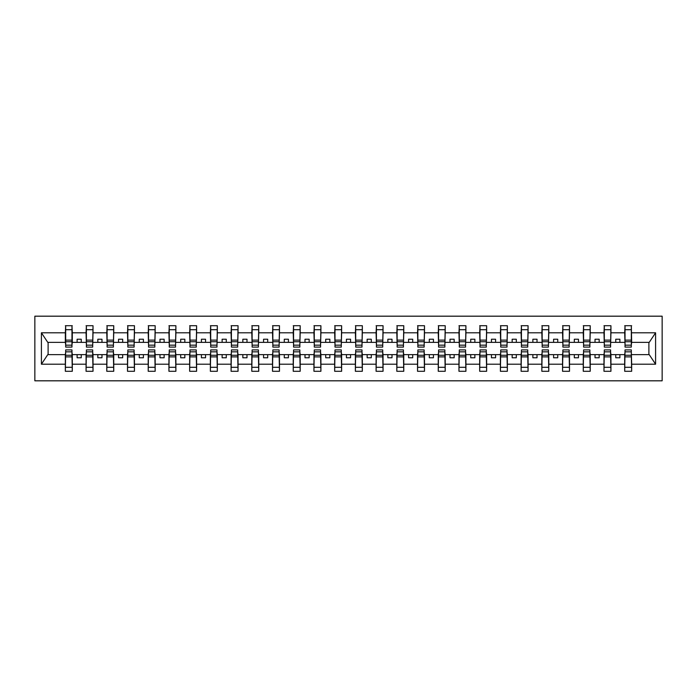 <?xml version="1.0" encoding="UTF-8"?>
<svg xmlns="http://www.w3.org/2000/svg" width="697" height="697" viewBox="0 0 697 697"><rect width="100%" height="100%" fill="white"/><g stroke="black" fill="none" stroke-linecap="round" stroke-linejoin="round"><path stroke-width="1.05" d="M34.85 380.815L662.15 380.815L662.15 316.185L34.85 316.185L34.85 380.815M625.026 352.142L624.695 354.634L610.938 354.634L610.607 352.142M631.325 344.858L631.656 342.366L649.229 342.366L655.589 332.8L655.589 364.2L631.656 364.2L631.656 371.292L624.695 371.292L624.695 354.634M631.325 352.142L631.656 364.2M604.308 352.142L603.977 354.634L590.22 354.634L589.889 352.142M624.695 364.2L610.938 364.2L610.938 371.292L603.977 371.292L603.977 354.634M610.938 364.2L610.938 354.634M583.589 352.142L583.258 354.634L569.501 354.634L569.17 352.142M603.977 364.2L590.22 364.2L590.22 371.292L583.258 371.292L583.258 354.634M590.22 364.2L590.22 354.634M562.88 352.142L562.549 354.634L548.792 354.634L548.461 352.142M583.258 364.2L569.501 364.2L569.501 371.292L562.549 371.292L562.549 354.634M569.501 364.2L569.501 354.634M542.161 352.142L541.83 354.634L528.073 354.634L527.742 352.142M562.549 364.2L548.792 364.2L548.792 371.292L541.83 371.292L541.83 354.634M548.792 364.2L548.792 354.634M521.443 352.142L521.112 354.634L507.355 354.634L507.024 352.142M541.83 364.2L528.073 364.2L528.073 371.292L521.112 371.292L521.112 354.634M528.073 364.2L528.073 354.634M500.725 352.142L500.394 354.634L486.637 354.634L486.306 352.142M521.112 364.2L507.355 364.2L507.355 371.292L500.394 371.292L500.394 354.634M507.355 364.2L507.355 354.634M480.006 352.142L479.675 354.634L465.918 354.634L465.587 352.142M500.394 364.2L486.637 364.2L486.637 371.292L479.675 371.292L479.675 354.634M486.637 364.2L486.637 354.634M459.297 352.142L458.957 354.634L445.209 354.634L444.878 352.142M479.675 364.2L465.918 364.2L465.918 371.292L458.957 371.292L458.957 354.634M465.918 364.2L465.918 354.634M438.579 352.142L438.247 354.634L424.49 354.634L424.159 352.142M458.957 364.2L445.209 364.2L445.209 371.292L438.247 371.292L438.247 354.634M445.209 364.2L445.209 354.634M417.86 352.142L417.529 354.634L403.772 354.634L403.441 352.142M438.247 364.2L424.49 364.2L424.49 371.292L417.529 371.292L417.529 354.634M424.49 364.2L424.49 354.634M397.142 352.142L396.811 354.634L383.054 354.634L382.723 352.142M417.529 364.2L403.772 364.2L403.772 371.292L396.811 371.292L396.811 354.634M403.772 364.2L403.772 354.634M376.424 352.142L376.092 354.634L362.335 354.634L362.004 352.142M396.811 364.2L383.054 364.2L383.054 371.292L376.092 371.292L376.092 354.634M383.054 364.2L383.054 354.634M355.705 352.142L355.374 354.634L341.626 354.634L341.295 352.142M376.092 364.2L362.335 364.2L362.335 371.292L355.374 371.292L355.374 354.634M362.335 364.2L362.335 354.634M334.996 352.142L334.665 354.634L320.908 354.634L320.576 352.142M355.374 364.2L341.626 364.2L341.626 371.292L334.665 371.292L334.665 354.634M341.626 364.2L341.626 354.634M314.277 352.142L313.946 354.634L300.189 354.634L299.858 352.142M334.665 364.2L320.908 364.2L320.908 371.292L313.946 371.292L313.946 354.634M320.908 364.2L320.908 354.634M293.559 352.142L293.228 354.634L279.471 354.634L279.14 352.142M313.946 364.2L300.189 364.2L300.189 371.292L293.228 371.292L293.228 354.634M300.189 364.2L300.189 354.634M272.841 352.142L272.51 354.634L258.753 354.634L258.421 352.142M293.228 364.2L279.471 364.2L279.471 371.292L272.51 371.292L272.51 354.634M279.471 364.2L279.471 354.634M252.122 352.142L251.791 354.634L238.043 354.634L237.703 352.142M272.51 364.2L258.753 364.2L258.753 371.292L251.791 371.292L251.791 354.634M258.753 364.2L258.753 354.634M231.413 352.142L231.082 354.634L217.325 354.634L216.994 352.142M251.791 364.2L238.043 364.2L238.043 371.292L231.082 371.292L231.082 354.634M238.043 364.2L238.043 354.634M210.694 352.142L210.363 354.634L196.606 354.634L196.275 352.142M231.082 364.2L217.325 364.2L217.325 371.292L210.363 371.292L210.363 354.634M217.325 364.2L217.325 354.634M189.976 352.142L189.645 354.634L175.888 354.634L175.557 352.142M210.363 364.2L196.606 364.2L196.606 371.292L189.645 371.292L189.645 354.634M196.606 364.2L196.606 354.634M169.258 352.142L168.927 354.634L155.17 354.634L154.839 352.142M189.645 364.2L175.888 364.2L175.888 371.292L168.927 371.292L168.927 354.634M175.888 364.2L175.888 354.634M148.539 352.142L148.208 354.634L134.451 354.634L134.12 352.142M168.927 364.2L155.17 364.2L155.17 371.292L148.208 371.292L148.208 354.634M155.17 364.2L155.17 354.634M127.83 352.142L127.499 354.634L113.742 354.634L113.411 352.142M148.208 364.2L134.451 364.2L134.451 371.292L127.499 371.292L127.499 354.634M134.451 364.2L134.451 354.634M107.111 352.142L106.78 354.634L93.023 354.634L92.692 352.142M127.499 364.2L113.742 364.2L113.742 371.292L106.78 371.292L106.78 354.634M113.742 364.2L113.742 354.634M86.393 352.142L86.062 354.634L72.305 354.634L71.974 352.142M106.78 364.2L93.023 364.2L93.023 371.292L86.062 371.292L86.062 354.634M93.023 364.2L93.023 354.634M625.026 345.163L631.325 345.163L631.325 347.089L625.026 347.089L625.026 325.708L624.695 332.8L610.938 332.8L610.607 344.858M625.026 344.858L624.695 332.8M604.308 345.163L610.607 345.163L610.607 347.089L604.308 347.089L604.308 325.708L603.977 332.8L590.22 332.8L589.889 344.858M604.308 344.858L603.977 332.8M583.589 345.163L589.889 345.163L589.889 347.089L583.589 347.089L583.589 325.708L583.258 332.8L569.501 332.8L569.17 344.858M583.589 344.858L583.258 332.8M562.88 345.163L569.17 345.163L569.17 347.089L562.88 347.089L562.88 325.708L562.549 332.8L548.792 332.8L548.461 344.858M562.88 344.858L562.549 332.8M542.161 345.163L548.461 345.163L548.461 347.089L542.161 347.089L542.161 325.708L541.83 332.8L528.073 332.8L527.742 344.858M542.161 344.858L541.83 332.8M521.443 345.163L527.742 345.163L527.742 347.089L521.443 347.089L521.443 325.708L521.112 332.8L507.355 332.8L507.024 344.858M521.443 344.858L521.112 332.8M500.725 345.163L507.024 345.163L507.024 347.089L500.725 347.089L500.725 325.708L500.394 332.8L486.637 332.8L486.306 344.858M500.725 344.858L500.394 332.8M480.006 345.163L486.306 345.163L486.306 347.089L480.006 347.089L480.006 325.708L479.675 332.8L465.918 332.8L465.587 344.858M480.006 344.858L479.675 332.8M459.297 345.163L465.587 345.163L465.587 347.089L459.297 347.089L459.297 325.708L458.957 332.8L445.209 332.8L444.878 344.858M459.297 344.858L458.957 332.8M438.579 345.163L444.878 345.163L444.878 347.089L438.579 347.089L438.579 325.708L438.247 332.8L424.49 332.8L424.159 344.858M438.579 344.858L438.247 332.8M417.86 345.163L424.159 345.163L424.159 347.089L417.86 347.089L417.86 325.708L417.529 332.8L403.772 332.8L403.441 344.858M417.86 344.858L417.529 332.8M397.142 345.163L403.441 345.163L403.441 347.089L397.142 347.089L397.142 325.708L396.811 332.8L383.054 332.8L382.723 344.858M397.142 344.858L396.811 332.8M376.424 345.163L382.723 345.163L382.723 347.089L376.424 347.089L376.424 325.708L376.092 332.8L362.335 332.8L362.004 344.858M376.424 344.858L376.092 332.8M355.705 345.163L362.004 345.163L362.004 347.089L355.705 347.089L355.705 325.708L355.374 332.8L341.626 332.8L341.295 344.858M355.705 344.858L355.374 332.8M334.996 345.163L341.295 345.163L341.295 347.089L334.996 347.089L334.996 325.708L334.665 332.8L320.908 332.8L320.576 344.858M334.996 344.858L334.665 332.8M314.277 345.163L320.576 345.163L320.576 347.089L314.277 347.089L314.277 325.708L313.946 332.8L300.189 332.8L299.858 344.858M314.277 344.858L313.946 332.8M293.559 345.163L299.858 345.163L299.858 347.089L293.559 347.089L293.559 325.708L293.228 332.8L279.471 332.8L279.14 344.858M293.559 344.858L293.228 332.8M272.841 345.163L279.14 345.163L279.14 347.089L272.841 347.089L272.841 325.708L272.51 332.8L258.753 332.8L258.421 344.858M272.841 344.858L272.51 332.8M252.122 345.163L258.421 345.163L258.421 347.089L252.122 347.089L252.122 325.708L251.791 332.8L238.043 332.8L237.703 344.858M252.122 344.858L251.791 332.8M231.413 345.163L237.703 345.163L237.703 347.089L231.413 347.089L231.413 325.708L231.082 332.8L217.325 332.8L216.994 344.858M231.413 344.858L231.082 332.8M210.694 345.163L216.994 345.163L216.994 347.089L210.694 347.089L210.694 325.708L210.363 332.8L196.606 332.8L196.275 344.858M210.694 344.858L210.363 332.8M189.976 345.163L196.275 345.163L196.275 347.089L189.976 347.089L189.976 325.708L189.645 332.8L175.888 332.8L175.557 344.858M189.976 344.858L189.645 332.8M169.258 345.163L175.557 345.163L175.557 347.089L169.258 347.089L169.258 325.708L168.927 332.8L155.17 332.8L154.839 344.858M169.258 344.858L168.927 332.8M148.539 345.163L154.839 345.163L154.839 347.089L148.539 347.089L148.539 325.708L148.208 332.8L134.451 332.8L134.12 344.858M148.539 344.858L148.208 332.8M127.83 345.163L134.12 345.163L134.12 347.089L127.83 347.089L127.83 325.708L127.499 332.8L113.742 332.8L113.411 344.858M127.83 344.858L127.499 332.8M107.111 345.163L113.411 345.163L113.411 347.089L107.111 347.089L107.111 325.708L106.78 332.8L93.023 332.8L92.692 344.858M107.111 344.858L106.78 332.8M86.393 345.163L92.692 345.163L92.692 347.089L86.393 347.089L86.393 325.708L86.062 332.8L72.305 332.8L71.974 325.708L71.974 347.089L65.675 347.089L65.675 341.73L71.974 341.73M86.393 344.858L86.062 332.8M65.675 352.142L65.344 354.634L47.771 354.634L41.411 364.2L41.411 332.8L47.771 342.366L65.344 342.366L65.344 332.8L41.411 332.8M86.062 364.2L72.305 364.2L72.305 371.292L65.344 371.292L65.344 354.634M72.305 364.2L72.305 354.634M65.675 341.73L65.675 325.708L65.344 332.8M65.344 342.366L65.675 344.858M631.656 342.366L631.325 325.708L631.325 345.163M603.977 325.708L610.938 325.708L610.938 332.8M583.258 325.708L590.22 325.708L590.22 332.8M562.549 325.708L569.501 325.708L569.501 332.8M541.83 325.708L548.792 325.708L548.792 332.8M521.112 325.708L528.073 325.708L528.073 332.8M500.394 325.708L507.355 325.708L507.355 332.8M479.675 325.708L486.637 325.708L486.637 332.8M458.957 325.708L465.918 325.708L465.918 332.8M438.247 325.708L445.209 325.708L445.209 332.8M417.529 325.708L424.49 325.708L424.49 332.8M396.811 325.708L403.772 325.708L403.772 332.8M376.092 325.708L383.054 325.708L383.054 332.8M355.374 325.708L362.335 325.708L362.335 332.8M334.665 325.708L341.626 325.708L341.626 332.8M313.946 325.708L320.908 325.708L320.908 332.8M293.228 325.708L300.189 325.708L300.189 332.8M272.51 325.708L279.471 325.708L279.471 332.8M251.791 325.708L258.753 325.708L258.753 332.8M231.082 325.708L238.043 325.708L238.043 332.8M210.363 325.708L217.325 325.708L217.325 332.8M189.645 325.708L196.606 325.708L196.606 332.8M168.927 325.708L175.888 325.708L175.888 332.8M148.208 325.708L155.17 325.708L155.17 332.8M127.499 325.708L134.451 325.708L134.451 332.8M106.78 325.708L113.742 325.708L113.742 332.8M86.062 325.708L93.023 325.708L93.023 332.8M655.589 332.8L631.656 332.8M65.344 364.2L41.411 364.2M65.344 325.708L72.305 325.708M624.695 325.708L631.656 325.708M624.695 342.366L619.886 342.366L619.886 339.221L615.747 339.221L615.747 342.366L619.886 342.366M615.747 342.366L610.938 342.366M615.747 354.634L615.747 357.779L619.886 357.779L619.886 354.634M603.977 342.366L599.167 342.366L599.167 339.221L595.029 339.221L595.029 342.366L599.167 342.366M595.029 342.366L590.22 342.366M595.029 354.634L595.029 357.779L599.167 357.779L599.167 354.634M583.258 342.366L578.458 342.366L578.458 339.221L574.311 339.221L574.311 342.366L578.458 342.366M574.311 342.366L569.501 342.366M574.311 354.634L574.311 357.779L578.458 357.779L578.458 354.634M562.549 342.366L557.739 342.366L557.739 339.221L553.592 339.221L553.592 342.366L557.739 342.366M553.592 342.366L548.792 342.366M553.592 354.634L553.592 357.779L557.739 357.779L557.739 354.634M541.83 342.366L537.021 342.366L537.021 339.221L532.874 339.221L532.874 342.366L537.021 342.366M532.874 342.366L528.073 342.366M532.874 354.634L532.874 357.779L537.021 357.779L537.021 354.634M521.112 342.366L516.303 342.366L516.303 339.221L512.164 339.221L512.164 342.366L516.303 342.366M512.164 342.366L507.355 342.366M512.164 354.634L512.164 357.779L516.303 357.779L516.303 354.634M500.394 342.366L495.584 342.366L495.584 339.221L491.446 339.221L491.446 342.366L495.584 342.366M491.446 342.366L486.637 342.366M491.446 354.634L491.446 357.779L495.584 357.779L495.584 354.634M479.675 342.366L474.875 342.366L474.875 339.221L470.728 339.221L470.728 342.366L474.875 342.366M470.728 342.366L465.918 342.366M470.728 354.634L470.728 357.779L474.875 357.779L474.875 354.634M458.957 342.366L454.156 342.366L454.156 339.221L450.009 339.221L450.009 342.366L454.156 342.366M450.009 342.366L445.209 342.366M450.009 354.634L450.009 357.779L454.156 357.779L454.156 354.634M438.247 342.366L433.438 342.366L433.438 339.221L429.291 339.221L429.291 342.366L433.438 342.366M429.291 342.366L424.49 342.366M429.291 354.634L429.291 357.779L433.438 357.779L433.438 354.634M417.529 342.366L412.72 342.366L412.72 339.221L408.581 339.221L408.581 342.366L412.72 342.366M408.581 342.366L403.772 342.366M408.581 354.634L408.581 357.779L412.72 357.779L412.72 354.634M396.811 342.366L392.002 342.366L392.002 339.221L387.863 339.221L387.863 342.366L392.002 342.366M387.863 342.366L383.054 342.366M387.863 354.634L387.863 357.779L392.002 357.779L392.002 354.634M376.092 342.366L371.292 342.366L371.292 339.221L367.145 339.221L367.145 342.366L371.292 342.366M367.145 342.366L362.335 342.366M367.145 354.634L367.145 357.779L371.292 357.779L371.292 354.634M355.374 342.366L350.574 342.366L350.574 339.221L346.426 339.221L346.426 342.366L350.574 342.366M346.426 342.366L341.626 342.366M346.426 354.634L346.426 357.779L350.574 357.779L350.574 354.634M334.665 342.366L329.855 342.366L329.855 339.221L325.708 339.221L325.708 342.366L329.855 342.366M325.708 342.366L320.908 342.366M325.708 354.634L325.708 357.779L329.855 357.779L329.855 354.634M313.946 342.366L309.137 342.366L309.137 339.221L304.998 339.221L304.998 342.366L309.137 342.366M304.998 342.366L300.189 342.366M304.998 354.634L304.998 357.779L309.137 357.779L309.137 354.634M293.228 342.366L288.419 342.366L288.419 339.221L284.28 339.221L284.28 342.366L288.419 342.366M284.28 342.366L279.471 342.366M284.28 354.634L284.28 357.779L288.419 357.779L288.419 354.634M272.51 342.366L267.709 342.366L267.709 339.221L263.562 339.221L263.562 342.366L267.709 342.366M263.562 342.366L258.753 342.366M263.562 354.634L263.562 357.779L267.709 357.779L267.709 354.634M251.791 342.366L246.991 342.366L246.991 339.221L242.844 339.221L242.844 342.366L246.991 342.366M242.844 342.366L238.043 342.366M242.844 354.634L242.844 357.779L246.991 357.779L246.991 354.634M231.082 342.366L226.272 342.366L226.272 339.221L222.125 339.221L222.125 342.366L226.272 342.366M222.125 342.366L217.325 342.366M222.125 354.634L222.125 357.779L226.272 357.779L226.272 354.634M210.363 342.366L205.554 342.366L205.554 339.221L201.416 339.221L201.416 342.366L205.554 342.366M201.416 342.366L196.606 342.366M201.416 354.634L201.416 357.779L205.554 357.779L205.554 354.634M189.645 342.366L184.836 342.366L184.836 339.221L180.697 339.221L180.697 342.366L184.836 342.366M180.697 342.366L175.888 342.366M180.697 354.634L180.697 357.779L184.836 357.779L184.836 354.634M168.927 342.366L164.126 342.366L164.126 339.221L159.979 339.221L159.979 342.366L164.126 342.366M159.979 342.366L155.17 342.366M159.979 354.634L159.979 357.779L164.126 357.779L164.126 354.634M148.208 342.366L143.408 342.366L143.408 339.221L139.261 339.221L139.261 342.366L143.408 342.366M139.261 342.366L134.451 342.366M139.261 354.634L139.261 357.779L143.408 357.779L143.408 354.634M127.499 342.366L122.689 342.366L122.689 339.221L118.542 339.221L118.542 342.366L122.689 342.366M118.542 342.366L113.742 342.366M118.542 354.634L118.542 357.779L122.689 357.779L122.689 354.634M106.78 342.366L101.971 342.366L101.971 339.221L97.833 339.221L97.833 342.366L101.971 342.366M97.833 342.366L93.023 342.366M97.833 354.634L97.833 357.779L101.971 357.779L101.971 354.634M86.062 342.366L81.253 342.366L81.253 339.221L77.114 339.221L77.114 342.366L81.253 342.366M77.114 342.366L72.305 342.366L72.305 332.8M77.114 354.634L77.114 357.779L81.253 357.779L81.253 354.634M72.305 342.366L71.974 344.858M655.589 364.2L649.229 354.634L631.656 354.634M48.11 342.366L48.11 354.634M648.89 354.634L648.89 342.366M65.675 340.119L71.974 340.119M65.344 371.292L65.675 349.911L71.974 349.911L71.974 355.27L65.675 355.27M71.974 355.27L72.305 371.292M71.974 356.881L65.675 356.881M93.023 325.708L92.692 345.163M86.393 341.73L92.692 341.73M86.393 340.119L92.692 340.119M113.742 325.708L113.411 345.163M107.111 341.73L113.411 341.73M107.111 340.119L113.411 340.119M134.451 325.708L134.12 345.163M127.83 341.73L134.12 341.73M127.83 340.119L134.12 340.119M155.17 325.708L154.839 345.163M148.539 341.73L154.839 341.73M148.539 340.119L154.839 340.119M86.062 371.292L86.393 349.911L92.692 349.911L92.692 355.27L86.393 355.27M92.692 355.27L93.023 371.292M92.692 356.881L86.393 356.881M106.78 371.292L107.111 349.911L113.411 349.911L113.411 355.27L107.111 355.27M113.411 355.27L113.742 371.292M113.411 356.881L107.111 356.881M127.499 371.292L127.83 349.911L134.12 349.911L134.12 355.27L127.83 355.27M134.12 355.27L134.451 371.292M134.12 356.881L127.83 356.881M148.208 371.292L148.539 349.911L154.839 349.911L154.839 355.27L148.539 355.27M154.839 355.27L155.17 371.292M154.839 356.881L148.539 356.881M175.888 325.708L175.557 345.163M169.258 341.73L175.557 341.73M169.258 340.119L175.557 340.119M168.927 371.292L169.258 349.911L175.557 349.911L175.557 355.27L169.258 355.27M175.557 355.27L175.888 371.292M175.557 356.881L169.258 356.881M196.606 325.708L196.275 345.163M189.976 341.73L196.275 341.73M189.976 340.119L196.275 340.119M189.645 371.292L189.976 349.911L196.275 349.911L196.275 355.27L189.976 355.27M196.275 355.27L196.606 371.292M196.275 356.881L189.976 356.881M217.325 325.708L216.994 345.163M210.694 341.73L216.994 341.73M210.694 340.119L216.994 340.119M210.363 371.292L210.694 349.911L216.994 349.911L216.994 355.27L210.694 355.27M216.994 355.27L217.325 371.292M216.994 356.881L210.694 356.881M238.043 325.708L237.703 345.163M231.413 341.73L237.703 341.73M231.413 340.119L237.703 340.119M231.082 371.292L231.413 349.911L237.703 349.911L237.703 355.27L231.413 355.27M237.703 355.27L238.043 371.292M237.703 356.881L231.413 356.881M258.753 325.708L258.421 345.163M252.122 341.73L258.421 341.73M252.122 340.119L258.421 340.119M251.791 371.292L252.122 349.911L258.421 349.911L258.421 355.27L252.122 355.27M258.421 355.27L258.753 371.292M258.421 356.881L252.122 356.881M279.471 325.708L279.14 345.163M272.841 341.73L279.14 341.73M272.841 340.119L279.14 340.119M272.51 371.292L272.841 349.911L279.14 349.911L279.14 355.27L272.841 355.27M279.14 355.27L279.471 371.292M279.14 356.881L272.841 356.881M300.189 325.708L299.858 345.163M293.559 341.73L299.858 341.73M293.559 340.119L299.858 340.119M293.228 371.292L293.559 349.911L299.858 349.911L299.858 355.27L293.559 355.27M299.858 355.27L300.189 371.292M299.858 356.881L293.559 356.881M320.908 325.708L320.576 345.163M314.277 341.73L320.576 341.73M314.277 340.119L320.576 340.119M313.946 371.292L314.277 349.911L320.576 349.911L320.576 355.27L314.277 355.27M320.576 355.27L320.908 371.292M320.576 356.881L314.277 356.881M341.626 325.708L341.295 345.163M334.996 341.73L341.295 341.73M334.996 340.119L341.295 340.119M334.665 371.292L334.996 349.911L341.295 349.911L341.295 355.27L334.996 355.27M341.295 355.27L341.626 371.292M341.295 356.881L334.996 356.881M362.335 325.708L362.004 345.163M355.705 341.73L362.004 341.73M355.705 340.119L362.004 340.119M355.374 371.292L355.705 349.911L362.004 349.911L362.004 355.27L355.705 355.27M362.004 355.27L362.335 371.292M362.004 356.881L355.705 356.881M383.054 325.708L382.723 345.163M376.424 341.73L382.723 341.73M376.424 340.119L382.723 340.119M376.092 371.292L376.424 349.911L382.723 349.911L382.723 355.27L376.424 355.27M382.723 355.27L383.054 371.292M382.723 356.881L376.424 356.881M403.772 325.708L403.441 345.163M397.142 341.73L403.441 341.73M397.142 340.119L403.441 340.119M424.49 325.708L424.159 345.163M417.86 341.73L424.159 341.73M417.86 340.119L424.159 340.119M445.209 325.708L444.878 345.163M438.579 341.73L444.878 341.73M438.579 340.119L444.878 340.119M465.918 325.708L465.587 345.163M459.297 341.73L465.587 341.73M459.297 340.119L465.587 340.119M486.637 325.708L486.306 345.163M480.006 341.73L486.306 341.73M480.006 340.119L486.306 340.119M507.355 325.708L507.024 345.163M500.725 341.73L507.024 341.73M500.725 340.119L507.024 340.119M528.073 325.708L527.742 345.163M521.443 341.73L527.742 341.73M521.443 340.119L527.742 340.119M548.792 325.708L548.461 345.163M542.161 341.73L548.461 341.73M542.161 340.119L548.461 340.119M569.501 325.708L569.17 345.163M562.88 341.73L569.17 341.73M562.88 340.119L569.17 340.119M396.811 371.292L397.142 349.911L403.441 349.911L403.441 355.27L397.142 355.27M403.441 355.27L403.772 371.292M403.441 356.881L397.142 356.881M417.529 371.292L417.86 349.911L424.159 349.911L424.159 355.27L417.86 355.27M424.159 355.27L424.49 371.292M424.159 356.881L417.86 356.881M438.247 371.292L438.579 349.911L444.878 349.911L444.878 355.27L438.579 355.27M444.878 355.27L445.209 371.292M444.878 356.881L438.579 356.881M458.957 371.292L459.297 349.911L465.587 349.911L465.587 355.27L459.297 355.27M465.587 355.27L465.918 371.292M465.587 356.881L459.297 356.881M479.675 371.292L480.006 349.911L486.306 349.911L486.306 355.27L480.006 355.27M486.306 355.27L486.637 371.292M486.306 356.881L480.006 356.881M500.394 371.292L500.725 349.911L507.024 349.911L507.024 355.27L500.725 355.27M507.024 355.27L507.355 371.292M507.024 356.881L500.725 356.881M521.112 371.292L521.443 349.911L527.742 349.911L527.742 355.27L521.443 355.27M527.742 355.27L528.073 371.292M527.742 356.881L521.443 356.881M541.83 371.292L542.161 349.911L548.461 349.911L548.461 355.27L542.161 355.27M548.461 355.27L548.792 371.292M548.461 356.881L542.161 356.881M562.549 371.292L562.88 349.911L569.17 349.911L569.17 355.27L562.88 355.27M569.17 355.27L569.501 371.292M569.17 356.881L562.88 356.881M590.22 325.708L589.889 345.163M583.589 341.73L589.889 341.73M583.589 340.119L589.889 340.119M583.258 371.292L583.589 349.911L589.889 349.911L589.889 355.27L583.589 355.27M589.889 355.27L590.22 371.292M589.889 356.881L583.589 356.881M610.938 325.708L610.607 345.163M604.308 341.73L610.607 341.73M604.308 340.119L610.607 340.119M603.977 371.292L604.308 349.911L610.607 349.911L610.607 355.27L604.308 355.27M610.607 355.27L610.938 371.292M610.607 356.881L604.308 356.881M625.026 341.73L631.325 341.73M625.026 340.119L631.325 340.119M624.695 371.292L625.026 349.911L631.325 349.911L631.325 355.27L625.026 355.27M631.325 355.27L631.656 371.292M631.325 356.881L625.026 356.881M65.675 345.163L71.974 345.163M65.675 329.698L71.974 329.698M71.974 351.837L65.675 351.837M71.974 367.302L65.675 367.302M86.393 329.698L92.692 329.698M107.111 329.698L113.411 329.698M127.83 329.698L134.12 329.698M148.539 329.698L154.839 329.698M92.692 351.837L86.393 351.837M92.692 367.302L86.393 367.302M113.411 351.837L107.111 351.837M113.411 367.302L107.111 367.302M134.12 351.837L127.83 351.837M134.12 367.302L127.83 367.302M154.839 351.837L148.539 351.837M154.839 367.302L148.539 367.302M169.258 329.698L175.557 329.698M175.557 351.837L169.258 351.837M175.557 367.302L169.258 367.302M189.976 329.698L196.275 329.698M196.275 351.837L189.976 351.837M196.275 367.302L189.976 367.302M210.694 329.698L216.994 329.698M216.994 351.837L210.694 351.837M216.994 367.302L210.694 367.302M231.413 329.698L237.703 329.698M237.703 351.837L231.413 351.837M237.703 367.302L231.413 367.302M252.122 329.698L258.421 329.698M258.421 351.837L252.122 351.837M258.421 367.302L252.122 367.302M272.841 329.698L279.14 329.698M279.14 351.837L272.841 351.837M279.14 367.302L272.841 367.302M293.559 329.698L299.858 329.698M299.858 351.837L293.559 351.837M299.858 367.302L293.559 367.302M314.277 329.698L320.576 329.698M320.576 351.837L314.277 351.837M320.576 367.302L314.277 367.302M334.996 329.698L341.295 329.698M341.295 351.837L334.996 351.837M341.295 367.302L334.996 367.302M355.705 329.698L362.004 329.698M362.004 351.837L355.705 351.837M362.004 367.302L355.705 367.302M376.424 329.698L382.723 329.698M382.723 351.837L376.424 351.837M382.723 367.302L376.424 367.302M397.142 329.698L403.441 329.698M417.86 329.698L424.159 329.698M438.579 329.698L444.878 329.698M459.297 329.698L465.587 329.698M480.006 329.698L486.306 329.698M500.725 329.698L507.024 329.698M521.443 329.698L527.742 329.698M542.161 329.698L548.461 329.698M562.88 329.698L569.17 329.698M403.441 351.837L397.142 351.837M403.441 367.302L397.142 367.302M424.159 351.837L417.86 351.837M424.159 367.302L417.86 367.302M444.878 351.837L438.579 351.837M444.878 367.302L438.579 367.302M465.587 351.837L459.297 351.837M465.587 367.302L459.297 367.302M486.306 351.837L480.006 351.837M486.306 367.302L480.006 367.302M507.024 351.837L500.725 351.837M507.024 367.302L500.725 367.302M527.742 351.837L521.443 351.837M527.742 367.302L521.443 367.302M548.461 351.837L542.161 351.837M548.461 367.302L542.161 367.302M569.17 351.837L562.88 351.837M569.17 367.302L562.88 367.302M583.589 329.698L589.889 329.698M589.889 351.837L583.589 351.837M589.889 367.302L583.589 367.302M604.308 329.698L610.607 329.698M610.607 351.837L604.308 351.837M610.607 367.302L604.308 367.302M625.026 329.698L631.325 329.698M631.325 351.837L625.026 351.837M631.325 367.302L625.026 367.302"/></g></svg>
